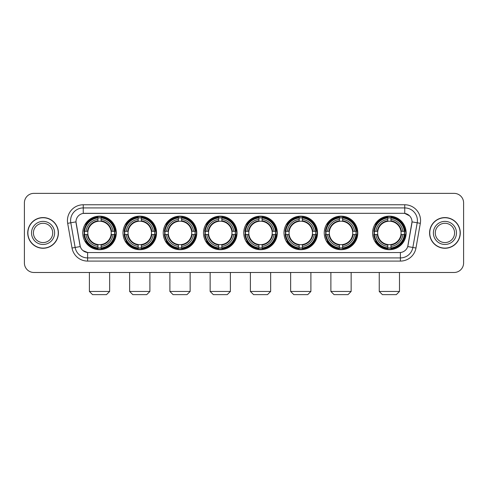<?xml version="1.0" encoding="UTF-8"?>
<svg xmlns="http://www.w3.org/2000/svg" width="488" height="488" viewBox="0 0 488 488"><rect width="100%" height="100%" fill="white"/><g stroke="black" fill="none" stroke-linecap="round" stroke-linejoin="round"><path stroke-width="0.73" d="M243.75 232.922A16.769 16.769 0 0 0 260.519 249.697A16.769 16.769 0 0 0 277.288 232.922A16.769 16.769 0 0 0 260.519 216.154A16.769 16.769 0 0 0 243.75 232.922M123 232.922A16.769 16.769 0 0 0 139.769 249.697A16.769 16.769 0 0 0 156.538 232.922A16.769 16.769 0 0 0 139.769 216.154A16.769 16.769 0 0 0 123 232.922M163.248 232.922A16.769 16.769 0 0 0 180.017 249.697A16.769 16.769 0 0 0 196.792 232.922A16.769 16.769 0 0 0 180.017 216.154A16.769 16.769 0 0 0 163.248 232.922M203.496 232.922A16.769 16.769 0 0 0 220.271 249.697A16.769 16.769 0 0 0 237.04 232.922A16.769 16.769 0 0 0 220.271 216.154A16.769 16.769 0 0 0 203.496 232.922M283.998 232.922A16.769 16.769 0 0 0 300.767 249.697A16.769 16.769 0 0 0 317.535 232.922A16.769 16.769 0 0 0 300.767 216.154A16.769 16.769 0 0 0 283.998 232.922M324.245 232.922A16.769 16.769 0 0 0 341.014 249.697A16.769 16.769 0 0 0 357.789 232.922A16.769 16.769 0 0 0 341.014 216.154A16.769 16.769 0 0 0 324.245 232.922M372.594 232.922A16.769 16.769 0 0 0 389.369 249.697A16.769 16.769 0 0 0 406.138 232.922A16.769 16.769 0 0 0 389.369 216.154A16.769 16.769 0 0 0 372.594 232.922M82.746 232.922A16.769 16.769 0 0 0 99.522 249.697A16.769 16.769 0 0 0 116.29 232.922A16.769 16.769 0 0 0 99.522 216.154A16.769 16.769 0 0 0 82.746 232.922M72.029 248.014L67.673 223.333A15.823 15.823 0 0 1 83.253 204.765L404.747 204.765A15.823 15.823 0 0 1 420.327 223.333L415.971 248.014A15.823 15.823 0 0 1 400.392 261.086L87.608 261.086A15.823 15.823 0 0 1 72.029 248.014L75.14 247.465L70.79 222.784A12.657 12.657 0 0 1 83.253 207.925L404.747 207.925A12.657 12.657 0 0 1 417.209 222.784L412.86 247.465A12.657 12.657 0 0 1 400.392 257.92L87.608 257.92A12.657 12.657 0 0 1 75.14 247.465L80.276 246.556L75.975 221.869A8.546 8.546 0 0 0 76.11 223.333L80.014 245.482A8.546 8.546 0 0 0 88.426 252.546L399.574 252.546A8.546 8.546 0 0 0 407.986 245.482L411.89 223.333A8.546 8.546 0 0 0 403.478 213.305L84.522 213.305A8.546 8.546 0 0 0 75.975 221.851L76.073 220.582M84.253 234.508A15.348 15.348 0 0 1 84.253 231.343M374.101 234.508A15.348 15.348 0 0 1 374.101 231.343M325.752 234.508A15.348 15.348 0 0 1 325.752 231.343M285.504 234.508A15.348 15.348 0 0 1 285.504 231.343M205.003 234.508A15.348 15.348 0 0 1 205.003 231.343M164.755 234.508A15.348 15.348 0 0 1 164.755 231.343M124.507 234.508A15.348 15.348 0 0 1 124.507 231.343M245.25 234.508A15.348 15.348 0 0 1 245.25 231.343M27.725 232.922A15.348 15.348 0 0 0 43.072 248.27A15.348 15.348 0 0 0 58.414 232.922A15.348 15.348 0 0 0 43.072 217.581A15.348 15.348 0 0 0 27.725 232.922M429.586 232.922A15.348 15.348 0 0 0 444.928 248.27A15.348 15.348 0 0 0 460.275 232.922A15.348 15.348 0 0 0 444.928 217.581A15.348 15.348 0 0 0 429.586 232.922M83.253 204.765L83.253 213.402L403.478 213.305L404.747 213.402L409.517 215.806M399.574 252.546L88.426 252.546M87.608 261.086L87.608 252.503L83.045 250.637M420.327 223.333L412.025 221.869L407.724 246.556L415.971 248.014M463.6 202.862A9.492 9.492 0 0 0 454.108 193.37L33.892 193.37A9.492 9.492 0 0 0 24.4 202.862L24.4 262.983A9.492 9.492 0 0 0 33.892 272.481L454.108 272.481A9.492 9.492 0 0 0 463.6 262.983L463.6 202.862L463.6 262.983M24.4 202.862L24.4 262.983M454.108 193.37L33.892 193.37M33.892 272.481L454.108 272.481M52.716 232.922A9.644 9.644 0 0 0 43.072 223.278A9.644 9.644 0 0 0 33.422 232.922A9.644 9.644 0 0 0 43.072 242.573A9.644 9.644 0 0 0 52.716 232.922A9.644 9.644 0 0 1 43.072 242.573A9.644 9.644 0 0 1 33.422 232.922M58.255 232.922A15.189 15.189 0 0 0 43.072 217.739A15.189 15.189 0 0 0 27.883 232.922A15.189 15.189 0 0 0 43.072 248.111A15.189 15.189 0 0 0 58.255 232.922M454.578 232.922A9.644 9.644 0 0 0 444.928 223.278A9.644 9.644 0 0 0 435.284 232.922A9.644 9.644 0 0 0 444.928 242.573A9.644 9.644 0 0 0 454.578 232.922A9.644 9.644 0 0 1 444.928 242.573A9.644 9.644 0 0 1 435.284 232.922M460.117 232.922A15.189 15.189 0 0 0 444.928 217.739A15.189 15.189 0 0 0 429.745 232.922A15.189 15.189 0 0 0 444.928 248.111A15.189 15.189 0 0 0 460.117 232.922M106.482 294.63L92.555 294.63L89.395 291.464L109.647 291.464L106.482 294.63M111.118 234.508A11.706 11.706 0 0 0 101.101 221.326L101.101 220.857L101.101 221.326A11.706 11.706 0 0 0 87.919 234.508A11.706 11.706 0 0 0 111.118 234.508L111.587 234.508L111.118 234.508A11.706 11.706 0 0 1 101.101 244.525L101.101 246.44A13.609 13.609 0 0 0 113.033 234.508L115.138 234.508A15.695 15.695 0 0 1 101.101 248.538L101.101 247.904A15.061 15.061 0 0 0 114.497 234.508M84.57 234.508A15.03 15.03 0 0 1 84.57 231.343M101.101 217.977A15.03 15.03 0 0 0 97.936 217.977M114.466 231.343A15.03 15.03 0 0 1 114.466 234.508M115.138 231.343A15.695 15.695 0 0 0 101.101 217.312L101.101 217.947A15.061 15.061 0 0 1 114.497 231.343L115.138 231.343M83.906 234.508A15.695 15.695 0 0 0 97.936 248.538L97.936 247.904A15.061 15.061 0 0 1 84.54 234.508L83.906 234.508M114.497 231.343L113.033 231.343A13.609 13.609 0 0 0 101.101 219.411L101.101 217.947M101.101 247.904L101.101 246.44M84.54 234.508L86.004 234.508A13.609 13.609 0 0 0 97.936 246.44L97.936 247.904M101.101 219.411L101.101 220.857A12.169 12.169 0 0 1 111.587 231.343L113.033 231.343M113.033 234.508L111.587 234.508A12.169 12.169 0 0 1 101.101 244.994L101.101 244.525M97.936 246.44L97.936 244.525A11.706 11.706 0 0 1 87.919 234.508L86.004 234.508M111.118 231.343L111.587 231.343M101.101 247.874A15.03 15.03 0 0 1 97.936 247.874M97.936 217.312A15.695 15.695 0 0 0 83.906 231.343L84.54 231.343A15.061 15.061 0 0 1 97.936 217.947L97.936 217.312M97.936 217.947L97.936 219.411A13.609 13.609 0 0 0 86.004 231.343L84.54 231.343M86.004 231.343L87.45 231.343A12.169 12.169 0 0 1 97.936 220.857L97.936 219.411M87.45 231.343L87.919 231.343L87.45 231.343M97.936 244.525L97.936 244.994A12.169 12.169 0 0 1 87.45 234.508M86.352 224.382L85.455 224.382A16.452 16.452 0 0 1 115.973 232.922A16.452 16.452 0 0 1 85.455 241.469L86.352 241.469M146.729 294.63L132.809 294.63L129.643 291.464L149.895 291.464L146.729 294.63M151.371 234.508A11.706 11.706 0 0 0 141.349 221.326L141.349 220.857L141.349 221.326A11.706 11.706 0 0 0 128.167 234.508A11.706 11.706 0 0 0 151.371 234.508L151.835 234.508L151.371 234.508A11.706 11.706 0 0 1 141.349 244.525L141.349 246.44A13.609 13.609 0 0 0 153.281 234.508L155.385 234.508A15.695 15.695 0 0 1 141.349 248.538L141.349 247.904A15.061 15.061 0 0 0 154.745 234.508M124.824 234.508A15.03 15.03 0 0 1 124.824 231.343M141.349 217.977A15.03 15.03 0 0 0 138.189 217.977M154.714 231.343A15.03 15.03 0 0 1 154.714 234.508M155.385 231.343A15.695 15.695 0 0 0 141.349 217.312L141.349 217.947A15.061 15.061 0 0 1 154.745 231.343L155.385 231.343M124.153 234.508A15.695 15.695 0 0 0 138.189 248.538L138.189 247.904A15.061 15.061 0 0 1 124.788 234.508L124.153 234.508M154.745 231.343L153.281 231.343A13.609 13.609 0 0 0 141.349 219.411L141.349 217.947M141.349 247.904L141.349 246.44M124.788 234.508L126.258 234.508A13.609 13.609 0 0 0 138.189 246.44L138.189 247.904M141.349 219.411L141.349 220.857A12.169 12.169 0 0 1 151.835 231.343L153.281 231.343M153.281 234.508L151.835 234.508A12.169 12.169 0 0 1 141.349 244.994L141.349 244.525M138.189 246.44L138.189 244.525A11.706 11.706 0 0 1 128.167 234.508L126.258 234.508M151.371 231.343L151.835 231.343M141.349 247.874A15.03 15.03 0 0 1 138.189 247.874M138.189 217.312A15.695 15.695 0 0 0 124.153 231.343L124.788 231.343A15.061 15.061 0 0 1 138.189 217.947L138.189 217.312M138.189 217.947L138.189 219.411A13.609 13.609 0 0 0 126.258 231.343L124.788 231.343M126.258 231.343L127.703 231.343A12.169 12.169 0 0 1 138.189 220.857L138.189 219.411M127.703 231.343L128.167 231.343L127.703 231.343M138.189 244.525L138.189 244.994A12.169 12.169 0 0 1 127.703 234.508M126.606 224.382L125.709 224.382A16.452 16.452 0 0 1 156.221 232.922A16.452 16.452 0 0 1 125.709 241.469L126.606 241.469M186.977 294.63L173.057 294.63L169.891 291.464L190.143 291.464L186.977 294.63M191.619 234.508A11.706 11.706 0 0 0 181.603 221.326L181.603 220.857L181.603 221.326A11.706 11.706 0 0 0 168.421 234.508A11.706 11.706 0 0 0 191.619 234.508L192.089 234.508L191.619 234.508A11.706 11.706 0 0 1 181.603 244.525L181.603 246.44A13.609 13.609 0 0 0 193.535 234.508L195.633 234.508A15.695 15.695 0 0 1 181.603 248.538L181.603 247.904A15.061 15.061 0 0 0 194.999 234.508M165.072 234.508A15.03 15.03 0 0 1 165.072 231.343M181.603 217.977A15.03 15.03 0 0 0 178.437 217.977M194.968 231.343A15.03 15.03 0 0 1 194.968 234.508M195.633 231.343A15.695 15.695 0 0 0 181.603 217.312L181.603 217.947A15.061 15.061 0 0 1 194.999 231.343L195.633 231.343M164.401 234.508A15.695 15.695 0 0 0 178.437 248.538L178.437 247.904A15.061 15.061 0 0 1 165.042 234.508L164.401 234.508M194.999 231.343L193.535 231.343A13.609 13.609 0 0 0 181.603 219.411L181.603 217.947M181.603 247.904L181.603 246.44M165.042 234.508L166.506 234.508A13.609 13.609 0 0 0 178.437 246.44L178.437 247.904M181.603 219.411L181.603 220.857A12.169 12.169 0 0 1 192.089 231.343L193.535 231.343M193.535 234.508L192.089 234.508A12.169 12.169 0 0 1 181.603 244.994L181.603 244.525M178.437 246.44L178.437 244.525A11.706 11.706 0 0 1 168.421 234.508L166.506 234.508M191.619 231.343L192.089 231.343M181.603 247.874A15.03 15.03 0 0 1 178.437 247.874M178.437 217.312A15.695 15.695 0 0 0 164.401 231.343L165.042 231.343A15.061 15.061 0 0 1 178.437 217.947L178.437 217.312M178.437 217.947L178.437 219.411A13.609 13.609 0 0 0 166.506 231.343L165.042 231.343M166.506 231.343L167.951 231.343A12.169 12.169 0 0 1 178.437 220.857L178.437 219.411M167.951 231.343L168.421 231.343L167.951 231.343M178.437 244.525L178.437 244.994A12.169 12.169 0 0 1 167.951 234.508M166.853 224.382L165.957 224.382A16.452 16.452 0 0 1 196.475 232.922A16.452 16.452 0 0 1 165.957 241.469L166.853 241.469M227.231 294.63L213.305 294.63L210.145 291.464L230.391 291.464L227.231 294.63M231.867 234.508A11.706 11.706 0 0 0 221.851 221.326L221.851 220.857L221.851 221.326A11.706 11.706 0 0 0 208.669 234.508A11.706 11.706 0 0 0 231.867 234.508L232.337 234.508L231.867 234.508A11.706 11.706 0 0 1 221.851 244.525L221.851 246.44A13.609 13.609 0 0 0 233.782 234.508L235.881 234.508A15.695 15.695 0 0 1 221.851 248.538L221.851 247.904A15.061 15.061 0 0 0 235.246 234.508M205.32 234.508A15.03 15.03 0 0 1 205.32 231.343M221.851 217.977A15.03 15.03 0 0 0 218.685 217.977M235.216 231.343A15.03 15.03 0 0 1 235.216 234.508M235.881 231.343A15.695 15.695 0 0 0 221.851 217.312L221.851 217.947A15.061 15.061 0 0 1 235.246 231.343L235.881 231.343M204.655 234.508A15.695 15.695 0 0 0 218.685 248.538L218.685 247.904A15.061 15.061 0 0 1 205.289 234.508L204.655 234.508M235.246 231.343L233.782 231.343A13.609 13.609 0 0 0 221.851 219.411L221.851 217.947M221.851 247.904L221.851 246.44M205.289 234.508L206.753 234.508A13.609 13.609 0 0 0 218.685 246.44L218.685 247.904M221.851 219.411L221.851 220.857A12.169 12.169 0 0 1 232.337 231.343L233.782 231.343M233.782 234.508L232.337 234.508A12.169 12.169 0 0 1 221.851 244.994L221.851 244.525M218.685 246.44L218.685 244.525A11.706 11.706 0 0 1 208.669 234.508L206.753 234.508M231.867 231.343L232.337 231.343M221.851 247.874A15.03 15.03 0 0 1 218.685 247.874M218.685 217.312A15.695 15.695 0 0 0 204.655 231.343L205.289 231.343A15.061 15.061 0 0 1 218.685 217.947L218.685 217.312M218.685 217.947L218.685 219.411A13.609 13.609 0 0 0 206.753 231.343L205.289 231.343M206.753 231.343L208.199 231.343A12.169 12.169 0 0 1 218.685 220.857L218.685 219.411M208.199 231.343L208.669 231.343L208.199 231.343M218.685 244.525L218.685 244.994A12.169 12.169 0 0 1 208.199 234.508M207.101 224.382L206.204 224.382A16.452 16.452 0 0 1 236.723 232.922A16.452 16.452 0 0 1 206.204 241.469L207.101 241.469M267.479 294.63L253.559 294.63L250.393 291.464L270.645 291.464L267.479 294.63M272.115 234.508A11.706 11.706 0 0 0 262.099 221.326L262.099 220.857L262.099 221.326A11.706 11.706 0 0 0 248.917 234.508A11.706 11.706 0 0 0 272.115 234.508L272.585 234.508L272.115 234.508A11.706 11.706 0 0 1 262.099 244.525L262.099 246.44A13.609 13.609 0 0 0 274.03 234.508L276.135 234.508A15.695 15.695 0 0 1 262.099 248.538L262.099 247.904A15.061 15.061 0 0 0 275.494 234.508M245.568 234.508A15.03 15.03 0 0 1 245.568 231.343M262.099 217.977A15.03 15.03 0 0 0 258.933 217.977M275.464 231.343A15.03 15.03 0 0 1 275.464 234.508M276.135 231.343A15.695 15.695 0 0 0 262.099 217.312L262.099 217.947A15.061 15.061 0 0 1 275.494 231.343L276.135 231.343M244.903 234.508A15.695 15.695 0 0 0 258.933 248.538L258.933 247.904A15.061 15.061 0 0 1 245.537 234.508L244.903 234.508M275.494 231.343L274.03 231.343A13.609 13.609 0 0 0 262.099 219.411L262.099 217.947M262.099 247.904L262.099 246.44M245.537 234.508L247.001 234.508A13.609 13.609 0 0 0 258.933 246.44L258.933 247.904M262.099 219.411L262.099 220.857A12.169 12.169 0 0 1 272.585 231.343L274.03 231.343M274.03 234.508L272.585 234.508A12.169 12.169 0 0 1 262.099 244.994L262.099 244.525M258.933 246.44L258.933 244.525A11.706 11.706 0 0 1 248.917 234.508L247.001 234.508M272.115 231.343L272.585 231.343M262.099 247.874A15.03 15.03 0 0 1 258.933 247.874M258.933 217.312A15.695 15.695 0 0 0 244.903 231.343L245.537 231.343A15.061 15.061 0 0 1 258.933 217.947L258.933 217.312M258.933 217.947L258.933 219.411A13.609 13.609 0 0 0 247.001 231.343L245.537 231.343M247.001 231.343L248.447 231.343A12.169 12.169 0 0 1 258.933 220.857L258.933 219.411M248.447 231.343L248.917 231.343L248.447 231.343M258.933 244.525L258.933 244.994A12.169 12.169 0 0 1 248.447 234.508M247.349 224.382L246.452 224.382A16.452 16.452 0 0 1 276.971 232.922A16.452 16.452 0 0 1 246.452 241.469L247.349 241.469M307.727 294.63L293.806 294.63L290.641 291.464L310.893 291.464L307.727 294.63M312.369 234.508A11.706 11.706 0 0 0 302.346 221.326L302.346 220.857L302.346 221.326A11.706 11.706 0 0 0 289.164 234.508A11.706 11.706 0 0 0 312.369 234.508L312.832 234.508L312.369 234.508A11.706 11.706 0 0 1 302.346 244.525L302.346 246.44A13.609 13.609 0 0 0 314.278 234.508L316.383 234.508A15.695 15.695 0 0 1 302.346 248.538L302.346 247.904A15.061 15.061 0 0 0 315.748 234.508M285.822 234.508A15.03 15.03 0 0 1 285.822 231.343M302.346 217.977A15.03 15.03 0 0 0 299.187 217.977M315.712 231.343A15.03 15.03 0 0 1 315.712 234.508M316.383 231.343A15.695 15.695 0 0 0 302.346 217.312L302.346 217.947A15.061 15.061 0 0 1 315.748 231.343L316.383 231.343M285.151 234.508A15.695 15.695 0 0 0 299.187 248.538L299.187 247.904A15.061 15.061 0 0 1 285.791 234.508L285.151 234.508M315.748 231.343L314.278 231.343A13.609 13.609 0 0 0 302.346 219.411L302.346 217.947M302.346 247.904L302.346 246.44M285.791 234.508L287.255 234.508A13.609 13.609 0 0 0 299.187 246.44L299.187 247.904M302.346 219.411L302.346 220.857A12.169 12.169 0 0 1 312.832 231.343L314.278 231.343M314.278 234.508L312.832 234.508A12.169 12.169 0 0 1 302.346 244.994L302.346 244.525M299.187 246.44L299.187 244.525A11.706 11.706 0 0 1 289.164 234.508L287.255 234.508M312.369 231.343L312.832 231.343M302.346 247.874A15.03 15.03 0 0 1 299.187 247.874M299.187 217.312A15.695 15.695 0 0 0 285.151 231.343L285.791 231.343A15.061 15.061 0 0 1 299.187 217.947L299.187 217.312M299.187 217.947L299.187 219.411A13.609 13.609 0 0 0 287.255 231.343L285.791 231.343M287.255 231.343L288.701 231.343A12.169 12.169 0 0 1 299.187 220.857L299.187 219.411M288.701 231.343L289.164 231.343L288.701 231.343M299.187 244.525L299.187 244.994A12.169 12.169 0 0 1 288.701 234.508M287.603 224.382L286.706 224.382A16.452 16.452 0 0 1 317.218 232.922A16.452 16.452 0 0 1 286.706 241.469L287.603 241.469M347.981 294.63L334.054 294.63L330.888 291.464L351.14 291.464L347.981 294.63M352.617 234.508A11.706 11.706 0 0 0 342.6 221.326L342.6 220.857L342.6 221.326A11.706 11.706 0 0 0 329.418 234.508A11.706 11.706 0 0 0 352.617 234.508L353.086 234.508L352.617 234.508A11.706 11.706 0 0 1 342.6 244.525L342.6 246.44A13.609 13.609 0 0 0 354.532 234.508L356.63 234.508A15.695 15.695 0 0 1 342.6 248.538L342.6 247.904A15.061 15.061 0 0 0 355.996 234.508M326.069 234.508A15.03 15.03 0 0 1 326.069 231.343M342.6 217.977A15.03 15.03 0 0 0 339.435 217.977M355.965 231.343A15.03 15.03 0 0 1 355.965 234.508M356.63 231.343A15.695 15.695 0 0 0 342.6 217.312L342.6 217.947A15.061 15.061 0 0 1 355.996 231.343L356.63 231.343M325.405 234.508A15.695 15.695 0 0 0 339.435 248.538L339.435 247.904A15.061 15.061 0 0 1 326.039 234.508L325.405 234.508M355.996 231.343L354.532 231.343A13.609 13.609 0 0 0 342.6 219.411L342.6 217.947M342.6 247.904L342.6 246.44M326.039 234.508L327.503 234.508A13.609 13.609 0 0 0 339.435 246.44L339.435 247.904M342.6 219.411L342.6 220.857A12.169 12.169 0 0 1 353.086 231.343L354.532 231.343M354.532 234.508L353.086 234.508A12.169 12.169 0 0 1 342.6 244.994L342.6 244.525M339.435 246.44L339.435 244.525A11.706 11.706 0 0 1 329.418 234.508L327.503 234.508M352.617 231.343L353.086 231.343M342.6 247.874A15.03 15.03 0 0 1 339.435 247.874M339.435 217.312A15.695 15.695 0 0 0 325.405 231.343L326.039 231.343A15.061 15.061 0 0 1 339.435 217.947L339.435 217.312M339.435 217.947L339.435 219.411A13.609 13.609 0 0 0 327.503 231.343L326.039 231.343M327.503 231.343L328.949 231.343A12.169 12.169 0 0 1 339.435 220.857L339.435 219.411M328.949 231.343L329.418 231.343L328.949 231.343M339.435 244.525L339.435 244.994A12.169 12.169 0 0 1 328.949 234.508M327.851 224.382L326.954 224.382A16.452 16.452 0 0 1 357.472 232.922A16.452 16.452 0 0 1 326.954 241.469L327.851 241.469M396.329 294.63L382.403 294.63L379.243 291.464L399.489 291.464L396.329 294.63M400.965 234.508A11.706 11.706 0 0 0 390.949 221.326L390.949 220.857L390.949 221.326A11.706 11.706 0 0 0 377.767 234.508A11.706 11.706 0 0 0 400.965 234.508L401.435 234.508L400.965 234.508A11.706 11.706 0 0 1 390.949 244.525L390.949 246.44A13.609 13.609 0 0 0 402.881 234.508L404.979 234.508A15.695 15.695 0 0 1 390.949 248.538L390.949 247.904A15.061 15.061 0 0 0 404.345 234.508M374.418 234.508A15.03 15.03 0 0 1 374.418 231.343M390.949 217.977A15.03 15.03 0 0 0 387.783 217.977M404.314 231.343A15.03 15.03 0 0 1 404.314 234.508M404.979 231.343A15.695 15.695 0 0 0 390.949 217.312L390.949 217.947A15.061 15.061 0 0 1 404.345 231.343L404.979 231.343M373.753 234.508A15.695 15.695 0 0 0 387.783 248.538L387.783 247.904A15.061 15.061 0 0 1 374.387 234.508L373.753 234.508M404.345 231.343L402.881 231.343A13.609 13.609 0 0 0 390.949 219.411L390.949 217.947M390.949 247.904L390.949 246.44M374.387 234.508L375.851 234.508A13.609 13.609 0 0 0 387.783 246.44L387.783 247.904M390.949 219.411L390.949 220.857A12.169 12.169 0 0 1 401.435 231.343L402.881 231.343M402.881 234.508L401.435 234.508A12.169 12.169 0 0 1 390.949 244.994L390.949 244.525M387.783 246.44L387.783 244.525A11.706 11.706 0 0 1 377.767 234.508L375.851 234.508M400.965 231.343L401.435 231.343M390.949 247.874A15.03 15.03 0 0 1 387.783 247.874M387.783 217.312A15.695 15.695 0 0 0 373.753 231.343L374.387 231.343A15.061 15.061 0 0 1 387.783 217.947L387.783 217.312M387.783 217.947L387.783 219.411A13.609 13.609 0 0 0 375.851 231.343L374.387 231.343M375.851 231.343L377.297 231.343A12.169 12.169 0 0 1 387.783 220.857L387.783 219.411M377.297 231.343L377.767 231.343L377.297 231.343M387.783 244.525L387.783 244.994A12.169 12.169 0 0 1 377.297 234.508M376.199 224.382L375.303 224.382A16.452 16.452 0 0 1 405.821 232.922A16.452 16.452 0 0 1 375.303 241.469L376.199 241.469M404.747 204.765L404.747 213.402M67.673 223.333L70.79 222.784A12.657 12.657 0 0 1 70.595 220.582M70.79 222.784L75.975 221.869M400.392 252.503L400.392 261.086M54.613 232.922A11.541 11.541 0 0 0 43.072 221.381A11.541 11.541 0 0 0 31.525 232.922A11.541 11.541 0 0 0 43.072 244.47A11.541 11.541 0 0 0 54.613 232.922M456.475 232.922A11.541 11.541 0 0 0 444.928 221.381A11.541 11.541 0 0 0 433.387 232.922A11.541 11.541 0 0 0 444.928 244.47A11.541 11.541 0 0 0 456.475 232.922M97.936 248.014A15.171 15.171 0 0 0 101.101 248.014M114.607 234.508A15.171 15.171 0 0 0 114.607 231.343M101.101 217.837A15.171 15.171 0 0 0 97.936 217.837M138.189 248.014A15.171 15.171 0 0 0 141.349 248.014M154.861 234.508A15.171 15.171 0 0 0 154.861 231.343M141.349 217.837A15.171 15.171 0 0 0 138.189 217.837M178.437 248.014A15.171 15.171 0 0 0 181.603 248.014M195.109 234.508A15.171 15.171 0 0 0 195.109 231.343M181.603 217.837A15.171 15.171 0 0 0 178.437 217.837M218.685 248.014A15.171 15.171 0 0 0 221.851 248.014M235.356 234.508A15.171 15.171 0 0 0 235.356 231.343M221.851 217.837A15.171 15.171 0 0 0 218.685 217.837M258.933 248.014A15.171 15.171 0 0 0 262.099 248.014M275.604 234.508A15.171 15.171 0 0 0 275.604 231.343M262.099 217.837A15.171 15.171 0 0 0 258.933 217.837M299.187 248.014A15.171 15.171 0 0 0 302.346 248.014M315.858 234.508A15.171 15.171 0 0 0 315.858 231.343M302.346 217.837A15.171 15.171 0 0 0 299.187 217.837M339.435 248.014A15.171 15.171 0 0 0 342.6 248.014M356.106 234.508A15.171 15.171 0 0 0 356.106 231.343M342.6 217.837A15.171 15.171 0 0 0 339.435 217.837M387.783 248.014A15.171 15.171 0 0 0 390.949 248.014M404.454 234.508A15.171 15.171 0 0 0 404.454 231.343M390.949 217.837A15.171 15.171 0 0 0 387.783 217.837M109.647 272.481L109.647 291.464M89.395 272.481L89.395 291.464M149.895 272.481L149.895 291.464M129.643 272.481L129.643 291.464M190.143 272.481L190.143 291.464M169.891 272.481L169.891 291.464M230.391 272.481L230.391 291.464M210.145 272.481L210.145 291.464M270.645 272.481L270.645 291.464M250.393 272.481L250.393 291.464M310.893 272.481L310.893 291.464M290.641 272.481L290.641 291.464M351.14 272.481L351.14 291.464M330.888 272.481L330.888 291.464M399.489 272.481L399.489 291.464M379.243 272.481L379.243 291.464"/></g></svg>
